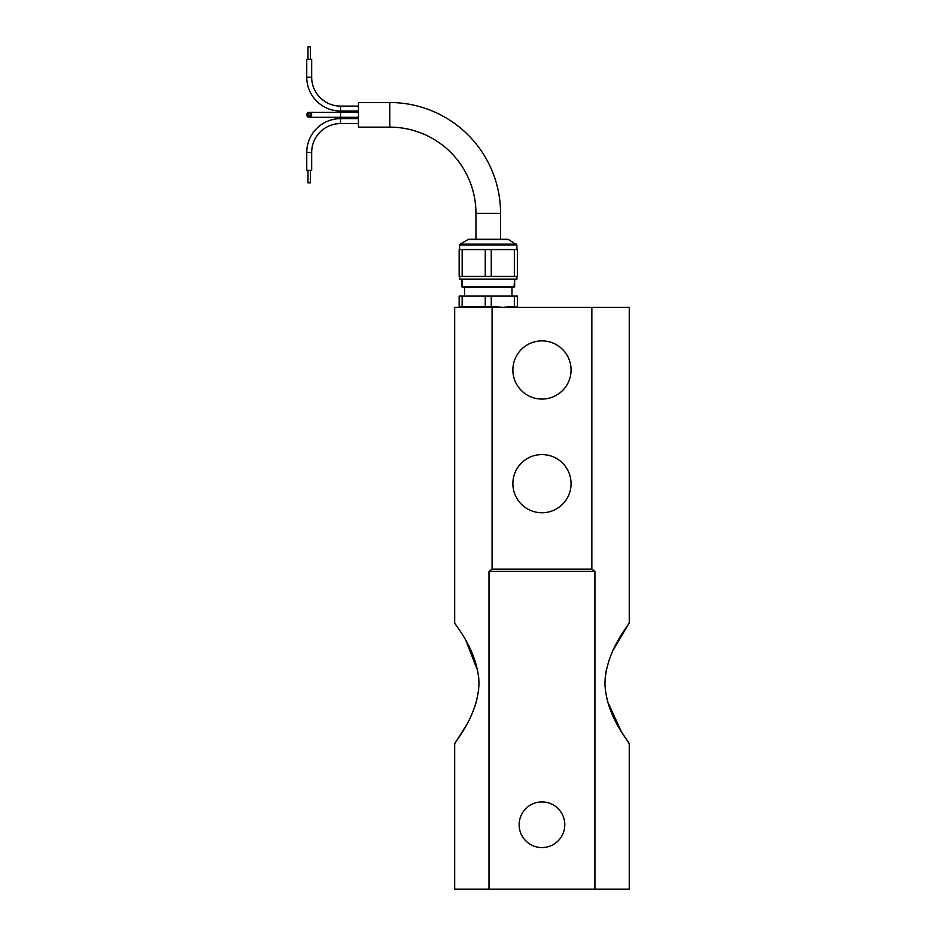 <?xml version="1.0" encoding="UTF-8"?>
<svg xmlns="http://www.w3.org/2000/svg" width="936" height="936" viewBox="0 0 936 936"><rect width="100%" height="100%" fill="white"/><g stroke="black" fill="none" stroke-linecap="round" stroke-linejoin="round"><path stroke-width="1.4" d="M358.453 123.564L340.54 123.564A28.876 28.876 0 0 0 311.676 152.439L311.676 170.34L306.751 170.34L306.751 152.439L311.676 152.439M358.453 118.638L340.54 118.638A33.79 33.79 0 0 0 306.751 152.439M307.979 170.34L307.979 182.871L310.436 182.871L310.436 170.34M475.944 239.277L475.944 213.314A86.171 86.171 0 0 0 389.785 127.144L358.453 127.144L358.453 102.527L389.785 102.527L389.785 127.144M500.561 239.277L500.561 213.314A110.787 110.787 0 0 0 389.785 102.527M460.056 244.156L468 239.569A2.235 2.235 0 0 1 469.123 239.277L507.382 239.277A2.235 2.235 0 0 1 508.505 239.569L516.906 244.939L459.611 244.939L460.056 244.156L516.45 244.156M517.351 306.528L502.796 307.312L459.155 306.528L459.155 296.115L462.162 296.115L459.155 296.115L459.155 306.528L462.162 306.528L462.162 296.115L488.253 296.115L485.257 296.115L485.257 306.528L473.71 307.312L462.162 306.528L462.162 296.115L485.257 296.115L485.257 306.528L491.26 306.528L491.26 296.115L514.344 296.115L514.344 306.528L502.796 307.312L491.26 306.528L491.26 296.115L488.253 296.115L517.351 296.115L514.344 296.115L514.344 306.528L517.351 306.528L517.351 296.115L517.351 307.312M514.063 287.165L462.442 287.165L488.253 286.825L461.857 286.825L461.857 279.103L462.442 287.165L514.063 287.165L488.253 286.825L514.648 286.825L514.648 279.103L514.063 287.165M491.26 276.424L491.26 249.561L514.344 249.561L514.344 276.424L462.162 276.424L462.162 249.561L459.155 249.561L459.155 276.424L462.162 276.424M491.26 249.561L485.257 249.561L485.257 276.424M516.906 276.424L516.906 279.103L459.611 279.103L459.611 276.424M462.162 249.561L485.257 249.561M514.344 276.424L517.351 276.424L517.351 249.561L514.344 249.561M489.001 889.2L489.001 571.393L594.933 571.393L594.933 889.2L454.685 889.2L454.685 743.722L465.964 725.845M474.786 706.68L476.447 701.345M476.471 701.263L478.682 689.423M478.986 683.292L478.682 677.137M477.816 671.112L466.046 640.903M454.685 743.722C453.597 743.371 478.074 716.754 478.986 683.268C478.027 649.83 453.621 623.236 454.685 622.873L454.685 307.312L492.079 307.312L492.079 569.158L489.001 571.393M541.967 340.88A29.098 29.098 0 0 0 512.87 369.977A29.098 29.098 0 0 0 541.967 399.064A29.098 29.098 0 0 0 571.065 369.977A29.098 29.098 0 0 0 541.967 340.88M541.967 454.568A29.098 29.098 0 0 0 512.87 483.666A29.098 29.098 0 0 0 541.967 512.764A29.098 29.098 0 0 0 571.065 483.666A29.098 29.098 0 0 0 541.967 454.568M541.967 801.918A22.827 22.827 0 0 0 519.141 824.745A22.827 22.827 0 0 0 541.967 847.571A22.827 22.827 0 0 0 564.794 824.745A22.827 22.827 0 0 0 541.967 801.918M607.452 701.228L621.282 731.496L629.249 743.722C630.314 743.36 605.861 716.719 604.948 683.257C605.873 649.935 630.337 623.165 629.249 622.873L613.291 649.83M609.219 659.728L606.165 670.878M606.118 671.124L605.253 677.137M605.241 677.243L604.948 683.221M629.249 622.873L629.249 307.312L492.079 307.312M591.856 307.312L591.856 569.158L492.079 569.158M629.249 743.722L629.249 889.2L594.933 889.2M591.856 569.158L594.933 571.393M340.54 106.107A28.876 28.876 0 0 1 311.676 77.232L311.676 59.331L306.751 59.331L306.751 77.232A33.79 33.79 0 0 0 340.54 111.033L340.54 106.107L358.453 106.107M358.453 111.033L340.54 111.033M310.436 59.331L310.436 46.8L307.979 46.8L307.979 59.331M309.208 112.378A2.457 2.457 0 0 1 311.676 114.835A2.457 2.457 0 0 1 309.208 117.304A2.457 2.457 0 0 1 306.751 114.835A2.457 2.457 0 0 1 309.208 112.378L340.54 112.378L340.54 117.304L309.208 117.304M309.208 113.607A1.228 1.228 0 0 1 310.436 114.835A1.228 1.228 0 0 1 309.208 116.064A1.228 1.228 0 0 1 307.979 114.835A1.228 1.228 0 0 1 309.208 113.607M459.155 306.528L459.155 307.312M340.54 123.564L340.54 118.638M475.944 213.314L500.561 213.314M468 239.569L508.505 239.569M311.676 77.232L306.751 77.232M511.957 296.115L511.957 287.165L511.957 296.115M516.906 249.561L516.906 244.939M464.548 296.115L464.548 287.165L464.548 296.115M459.611 249.561L459.611 244.939M358.453 117.304L340.54 117.304L358.453 117.304M358.453 112.378L340.54 112.378L358.453 112.378"/></g></svg>
